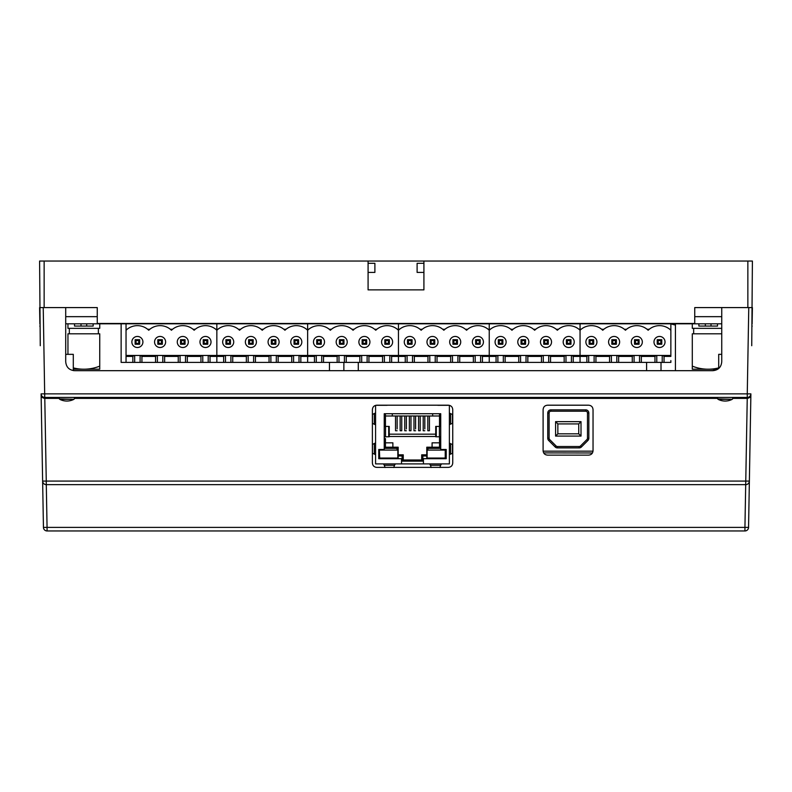 <?xml version="1.0" encoding="UTF-8"?>
<svg xmlns="http://www.w3.org/2000/svg" width="792" height="792" viewBox="0 0 792 792"><rect width="100%" height="100%" fill="white"/><g stroke="black" fill="none" stroke-linecap="round" stroke-linejoin="round"><path stroke-width="1.19" d="M368.082 289.872L423.918 289.872L368.082 289.872L368.082 261.043L752.4 261.043L751.737 345.718M368.082 272.398L374.893 272.398L374.893 263.31L368.082 263.31M40.263 345.718L39.6 261.043L368.082 261.043M44.144 261.043L44.144 307.583L97.258 307.583L97.258 323.473L694.742 323.473L694.742 307.583L747.856 307.583L747.856 261.043M39.917 325.74L39.937 326.621M423.918 289.872L423.918 261.043M423.918 272.398L417.107 272.398L417.107 263.31L423.918 263.31M752.063 326.621L752.083 325.74M721.75 316.661L694.742 316.661M97.258 316.661L65.706 316.661M721.75 323.809L580.051 323.809L580.051 362.399L573.24 362.399L573.24 356.42L572.022 355.459L670.854 355.459L670.854 356.42L664.043 356.42L662.825 355.459M670.854 356.42L670.864 323.809L670.854 329.274L669.765 329.274A16.325 16.325 90 0 0 649.242 329.274L647.064 329.274A16.325 16.325 -90 0 0 626.541 329.274L624.363 329.274A16.325 16.325 -90 0 0 603.841 329.274L601.663 329.274A16.325 16.325 -90 0 0 581.14 329.274L580.051 329.274L580.051 323.809L65.706 323.809M76.062 323.809L74.537 323.809L74.537 326.076L93.149 326.076L93.149 323.809L78.17 323.809M713.83 323.809L698.881 323.809L698.881 326.076L698.881 323.809L698.881 326.076L717.493 326.076L717.493 323.809L715.968 323.809M124.027 323.809L117.671 323.809M74.537 323.809L74.537 326.076M99.742 328.353L99.742 323.809L99.733 328.353L67.954 328.353L67.954 323.809M99.742 333.798L99.733 369.211L99.733 333.798L67.954 333.798L67.954 354.341M98.376 328.353L98.376 333.798L98.376 328.353M69.32 328.353L69.32 333.798M73.3 367.884A42.53 42.53 -90 0 0 99.733 366.132M99.733 369.211L83.843 369.211A15.434 15.434 90 0 1 83.843 369.211L73.3 369.211M670.864 362.399L670.854 360.588L670.864 362.399L664.043 362.399L664.043 356.42M632.264 362.399L618.641 362.399L618.641 356.42L632.264 356.42L632.264 362.399L654.964 362.399L654.964 356.42L641.342 356.42L640.124 355.459M641.342 362.399L641.342 356.42M591.406 325.651A16.325 16.325 -90 0 0 580.051 330.244L580.051 356.42L586.862 356.42L586.862 362.399L609.563 362.399L609.563 356.42L595.94 356.42L594.723 355.459M595.94 362.399L595.94 356.42M586.862 362.399L580.051 362.399L580.051 356.42L573.24 356.42M654.964 356.42L656.182 355.459M618.641 356.42L617.423 355.459M632.264 356.42L633.481 355.459M609.563 356.42L610.781 355.459M586.862 356.42L588.08 355.459M654.964 362.399L664.043 362.399M662.221 362.399L662.221 355.459M609.563 362.399L618.641 362.399M588.684 362.399L588.684 355.459M670.854 355.459L670.854 330.244L669.765 329.274M670.854 329.274L670.854 330.244M614.107 325.651A16.325 16.325 -90 0 0 602.752 330.244L601.663 329.274M636.808 325.651A16.325 16.325 -90 0 0 625.452 330.244L624.363 329.274M659.508 325.651A16.325 16.325 -90 0 0 648.153 330.244L647.064 329.274M659.508 347.5A5.524 5.524 -90 0 0 665.033 341.976A5.524 5.524 -90 0 0 659.508 336.452L659.508 336.452A5.524 5.524 -90 0 0 653.984 341.976A5.524 5.524 -90 0 0 659.508 347.5A5.524 5.524 -90 0 0 665.033 341.976A5.524 5.524 -90 0 0 659.508 336.452M636.808 347.5A5.524 5.524 -90 0 0 642.332 341.976A5.524 5.524 -90 0 0 636.808 336.452L636.808 336.452A5.524 5.524 -90 0 0 631.283 341.976A5.524 5.524 -90 0 0 636.808 347.5A5.524 5.524 -90 0 0 642.332 341.976A5.524 5.524 -90 0 0 636.808 336.452M614.107 347.5A5.524 5.524 -90 0 0 619.631 341.976A5.524 5.524 -90 0 0 614.107 336.452L614.107 336.452A5.524 5.524 -90 0 0 608.583 341.976A5.524 5.524 -90 0 0 614.107 347.5A5.524 5.524 -90 0 0 619.631 341.976A5.524 5.524 -90 0 0 614.107 336.452M591.406 347.5A5.524 5.524 -90 0 0 596.93 341.976A5.524 5.524 -90 0 0 591.406 336.452L591.406 336.452A5.524 5.524 -90 0 0 585.882 341.976A5.524 5.524 -90 0 0 591.406 347.5A5.524 5.524 -90 0 0 596.93 341.976A5.524 5.524 -90 0 0 591.406 336.452M602.752 330.244L603.841 329.274M581.14 329.274L580.051 330.244L578.962 329.274L580.051 329.274L580.051 330.244M649.242 329.274L648.153 330.244M626.541 329.274L625.452 330.244M661.775 339.699L660.865 340.61L658.142 340.61L657.231 339.699L657.231 344.243L661.775 344.243L661.775 339.699L657.231 339.699L657.231 344.243L661.775 344.243L661.775 339.699L657.241 339.699M638.164 343.332L639.075 344.243L639.075 339.699L634.531 339.699L634.531 344.243L639.075 344.243L639.075 339.699L634.541 339.699L635.441 340.61L635.441 343.332L638.164 343.332L638.164 340.61L635.441 340.61M611.83 339.699L611.83 344.243L616.374 344.243L616.374 339.699L611.83 339.699L611.83 344.243L616.374 344.243L616.374 339.699L611.84 339.699L612.741 340.61L612.741 343.332L615.463 343.332L615.463 340.61L612.741 340.61M592.763 343.332L593.673 344.243L593.673 339.699L589.129 339.699L589.129 344.243L593.673 344.243L593.673 339.699L589.139 339.699L590.04 340.61L590.04 343.332L592.763 343.332L592.763 340.61L590.04 340.61M590.04 343.332L589.129 344.243L589.129 339.699L593.673 339.699L592.763 340.61M657.231 344.243L658.142 343.332L660.865 343.332L660.865 340.61M661.775 344.243L660.865 343.332M639.075 339.699L638.164 340.61M634.531 339.699L634.531 344.243L635.441 343.332M611.83 344.243L612.741 343.332M616.374 344.243L615.463 343.332M616.374 339.699L615.463 340.61M656.786 362.399L656.786 355.459M639.52 362.399L639.52 355.459M634.085 362.399L634.085 355.459M616.819 362.399L616.819 355.459M611.384 362.399L611.384 355.459M594.119 362.399L594.119 355.459M541.461 362.399L527.838 362.399L527.838 356.42L541.461 356.42L541.461 362.399L564.161 362.399L564.161 356.42L550.539 356.42L549.321 355.459L572.022 355.459M550.539 362.399L550.539 356.42M578.962 329.274A16.325 16.325 90 0 0 558.439 329.274L556.261 329.274A16.325 16.325 -90 0 0 535.738 329.274L533.561 329.274A16.325 16.325 -90 0 0 513.038 329.274L510.86 329.274A16.325 16.325 -90 0 0 490.337 329.274L489.248 329.274L489.248 356.42L496.059 356.42L496.059 362.399L518.76 362.399L518.76 356.42L505.138 356.42L503.92 355.459L549.321 355.459M505.138 362.399L505.138 356.42M496.059 362.399L482.437 362.399L482.437 356.42L481.219 355.459L503.92 355.459M500.603 325.651A16.325 16.325 -90 0 0 489.248 330.244L489.248 362.399L489.248 356.42L482.437 356.42M490.337 329.274L489.248 330.244L489.248 323.809L489.248 329.274L488.159 329.274A16.325 16.325 90 0 0 477.903 325.651A16.325 16.325 -90 0 0 466.547 330.244L465.458 329.274A16.325 16.325 -90 0 0 444.936 329.274L442.758 329.274A16.325 16.325 -90 0 0 422.235 329.274L420.057 329.274A16.325 16.325 -90 0 0 399.534 329.274L398.445 329.274L398.445 330.244L397.356 329.274L398.445 329.274L398.445 330.244L399.534 329.274M564.161 356.42L565.379 355.459M527.838 356.42L526.621 355.459M541.461 356.42L542.678 355.459M518.76 356.42L519.978 355.459M496.059 356.42L497.277 355.459M564.161 362.399L573.24 362.399M571.418 362.399L571.418 355.459M518.76 362.399L527.838 362.399M497.881 362.399L497.881 355.459M523.304 325.651A16.325 16.325 -90 0 0 511.949 330.244L510.86 329.274M546.005 325.651A16.325 16.325 -90 0 0 534.649 330.244L533.561 329.274M568.706 325.651A16.325 16.325 -90 0 0 557.35 330.244L556.261 329.274M568.706 347.5A5.524 5.524 -90 0 0 574.23 341.976A5.524 5.524 -90 0 0 568.706 336.452L568.706 336.452A5.524 5.524 -90 0 0 563.181 341.976A5.524 5.524 -90 0 0 568.706 347.5A5.524 5.524 -90 0 0 574.23 341.976A5.524 5.524 -90 0 0 568.706 336.452M546.005 347.5A5.524 5.524 -90 0 0 551.529 341.976A5.524 5.524 -90 0 0 546.005 336.452L546.005 336.452A5.524 5.524 -90 0 0 540.481 341.976A5.524 5.524 -90 0 0 546.005 347.5A5.524 5.524 -90 0 0 551.529 341.976A5.524 5.524 -90 0 0 546.005 336.452M523.304 347.5A5.524 5.524 -90 0 0 528.828 341.976A5.524 5.524 -90 0 0 523.304 336.452L523.304 336.452A5.524 5.524 -90 0 0 517.78 341.976A5.524 5.524 -90 0 0 523.304 347.5A5.524 5.524 -90 0 0 528.828 341.976A5.524 5.524 -90 0 0 523.304 336.452M500.603 347.5A5.524 5.524 -90 0 0 506.128 341.976A5.524 5.524 -90 0 0 500.603 336.452L500.603 336.452A5.524 5.524 -90 0 0 495.079 341.976A5.524 5.524 -90 0 0 500.603 347.5A5.524 5.524 -90 0 0 506.128 341.976A5.524 5.524 -90 0 0 500.603 336.452M511.949 330.244L513.038 329.274M558.439 329.274L557.35 330.244M535.738 329.274L534.649 330.244M566.428 339.699L566.428 344.243L570.973 344.243L570.973 339.699L566.428 339.699L566.428 344.243L570.973 344.243L570.973 339.699L566.438 339.699L567.339 340.61L567.339 343.332L570.062 343.332L570.062 340.61L567.339 340.61M548.272 339.699L547.361 340.61L544.639 340.61L543.728 339.699L543.728 344.243L544.639 343.332L547.361 343.332L548.272 344.243L548.272 339.699L543.728 339.699L543.728 344.243L548.272 344.243L548.272 339.699L543.738 339.699M521.027 339.699L521.027 344.243L525.571 344.243L525.571 339.699L521.027 339.699L521.027 344.243L525.571 344.243L525.571 339.699L521.037 339.699L521.938 340.61L521.938 343.332L524.66 343.332L524.66 340.61L521.938 340.61M501.96 343.332L502.87 344.243L502.87 339.699L498.326 339.699L498.326 344.243L502.87 344.243L502.87 339.699L498.336 339.699L499.237 340.61L499.237 343.332L501.96 343.332L501.96 340.61L499.237 340.61M499.237 343.332L498.326 344.243L498.326 339.699L502.87 339.699L501.96 340.61M566.428 344.243L567.339 343.332M570.973 344.243L570.062 343.332M570.973 339.699L570.062 340.61M521.027 344.243L521.938 343.332M525.571 344.243L524.66 343.332M525.571 339.699L524.66 340.61M565.983 362.399L565.983 355.459M548.717 362.399L548.717 355.459M543.282 362.399L543.282 355.459M526.017 362.399L526.017 355.459M520.582 362.399L520.582 355.459M503.316 362.399L503.316 355.459M450.658 362.399L437.036 362.399L437.036 356.42L450.658 356.42L450.658 362.399L473.359 362.399L473.359 356.42L459.736 356.42L458.518 355.459L481.219 355.459M459.736 362.399L459.736 356.42M405.257 356.42L406.474 355.459L398.445 355.459L398.445 356.42L391.634 356.42L390.426 355.459L398.445 355.459L398.445 356.42L405.257 356.42L405.257 362.399L427.957 362.399L427.957 356.42L414.335 356.42L413.117 355.459L458.518 355.459M414.335 362.399L414.335 356.42M405.257 362.399L391.634 362.399L391.634 356.42M398.445 356.42L398.445 362.399L398.445 356.42M465.458 329.274L467.636 329.274A16.325 16.325 90 0 1 477.903 325.651M398.445 323.809L398.445 329.274L398.445 323.809M473.359 356.42L474.576 355.459M437.036 356.42L435.818 355.459M450.658 356.42L451.876 355.459M427.957 356.42L429.175 355.459M473.359 362.399L482.437 362.399M480.615 362.399L480.615 355.459M427.957 362.399L437.036 362.399M406.474 355.459L413.117 355.459M407.088 362.399L407.088 355.459M409.801 325.651A16.325 16.325 -90 0 0 398.455 330.244L398.455 355.459L398.445 330.244M489.248 330.244L488.159 329.274M432.501 325.651A16.325 16.325 -90 0 0 421.146 330.244L420.057 329.274M455.202 325.651A16.325 16.325 -90 0 0 443.847 330.244L442.758 329.274M477.903 347.5A5.524 5.524 -90 0 0 483.427 341.976A5.524 5.524 -90 0 0 477.903 336.452L477.903 336.452A5.524 5.524 -90 0 0 472.378 341.976A5.524 5.524 -90 0 0 477.903 347.5A5.524 5.524 -90 0 0 483.427 341.976A5.524 5.524 -90 0 0 477.903 336.452M455.202 347.5A5.524 5.524 -90 0 0 460.726 341.976A5.524 5.524 -90 0 0 455.202 336.452L455.202 336.452A5.524 5.524 -90 0 0 449.678 341.976A5.524 5.524 -90 0 0 455.202 347.5A5.524 5.524 -90 0 0 460.726 341.976A5.524 5.524 -90 0 0 455.202 336.452M432.501 347.5A5.524 5.524 -90 0 0 438.025 341.976A5.524 5.524 -90 0 0 432.501 336.452L432.501 336.452A5.524 5.524 -90 0 0 426.977 341.976A5.524 5.524 -90 0 0 432.501 347.5A5.524 5.524 -90 0 0 438.025 341.976A5.524 5.524 -90 0 0 432.501 336.452M409.801 347.5A5.524 5.524 -90 0 0 415.325 341.976A5.524 5.524 -90 0 0 409.801 336.452L409.801 336.452A5.524 5.524 -90 0 0 404.276 341.976A5.524 5.524 -90 0 0 409.801 347.5A5.524 5.524 -90 0 0 415.325 341.976A5.524 5.524 -90 0 0 409.801 336.452M421.146 330.244L422.235 329.274M467.636 329.274L466.547 330.244M444.936 329.274L443.847 330.244M475.626 339.699L475.626 344.243L480.17 344.243L480.17 339.699L475.626 339.699L475.626 344.243L480.17 344.243L480.17 339.699L475.636 339.699L476.537 340.61L476.537 343.332L479.259 343.332L479.259 340.61L476.537 340.61M456.558 343.332L457.469 344.243L457.469 339.699L452.925 339.699L452.925 344.243L457.469 344.243L457.469 339.699L452.935 339.699L453.836 340.61L453.836 343.332L456.558 343.332L456.558 340.61L453.836 340.61M434.768 339.699L433.858 340.61L431.135 340.61L430.224 339.699L430.224 344.243L434.768 344.243L434.768 339.699L430.224 339.699L430.224 344.243L434.768 344.243L434.768 339.699L430.234 339.699M411.157 343.332L412.068 344.243L412.068 339.699L407.524 339.699L407.524 344.243L412.068 344.243L412.068 339.699L407.533 339.699L408.434 340.61L408.434 343.332L411.157 343.332L411.157 340.61L408.434 340.61M408.434 343.332L407.524 344.243L407.524 339.699L412.068 339.699L411.157 340.61M475.626 344.243L476.537 343.332M480.17 344.243L479.259 343.332M480.17 339.699L479.259 340.61M457.469 339.699L456.558 340.61M452.925 339.699L452.925 344.243L453.836 343.332M430.224 344.243L431.135 343.332L433.858 343.332L433.858 340.61M434.768 344.243L433.858 343.332M475.18 362.399L475.18 355.459M457.915 362.399L457.915 355.459M452.48 362.399L452.48 355.459M435.214 362.399L435.214 355.459M429.789 362.399L429.789 355.459M412.513 362.399L412.513 355.459M359.855 362.399L346.233 362.399L346.233 356.42L359.855 356.42L359.855 362.399L382.556 362.399L382.556 356.42L368.933 356.42L367.726 355.459L390.426 355.459M368.933 362.399L368.933 356.42M397.356 329.274A16.325 16.325 90 0 0 376.834 329.274L374.656 329.274A16.325 16.325 -90 0 0 354.133 329.274L351.955 329.274A16.325 16.325 -90 0 0 331.432 329.274L329.254 329.274A16.325 16.325 -90 0 0 308.732 329.274L307.642 329.274L307.642 356.42L314.454 356.42L314.454 362.399L337.154 362.399L337.154 356.42L323.532 356.42L322.324 355.459L367.726 355.459M323.532 362.399L323.532 356.42M314.454 362.399L300.831 362.399L300.831 356.42L299.623 355.459L322.324 355.459M318.998 325.651A16.325 16.325 -90 0 0 307.652 330.244L307.642 362.399L307.642 356.42L300.831 356.42M308.732 329.274L307.642 330.244L307.642 323.809L307.642 329.274L306.553 329.274A16.325 16.325 90 0 0 296.297 325.651A16.325 16.325 -90 0 0 284.952 330.244L283.853 329.274A16.325 16.325 -90 0 0 263.33 329.274L261.152 329.274A16.325 16.325 -90 0 0 240.629 329.274L238.451 329.274A16.325 16.325 -90 0 0 217.929 329.274L216.84 329.274L216.84 362.399L210.029 362.399L210.029 356.42L208.821 355.459L299.623 355.459M382.556 356.42L383.773 355.459M346.233 356.42L345.025 355.459M359.855 356.42L361.073 355.459M337.154 356.42L338.372 355.459M314.454 356.42L315.671 355.459M382.556 362.399L391.634 362.399M389.812 362.399L389.812 355.459M337.154 362.399L346.233 362.399M316.285 362.399L316.285 355.459M341.698 325.651A16.325 16.325 -90 0 0 330.353 330.244L329.254 329.274M364.399 325.651A16.325 16.325 -90 0 0 353.054 330.244L351.955 329.274M387.1 325.651A16.325 16.325 -90 0 0 375.755 330.244L374.656 329.274M387.1 347.5A5.524 5.524 -90 0 0 392.624 341.976A5.524 5.524 -90 0 0 387.1 336.452L387.1 336.452A5.524 5.524 -90 0 0 381.576 341.976A5.524 5.524 -90 0 0 387.1 347.5A5.524 5.524 -90 0 0 392.624 341.976A5.524 5.524 -90 0 0 387.1 336.452M364.399 347.5A5.524 5.524 -90 0 0 369.923 341.976A5.524 5.524 -90 0 0 364.399 336.452L364.399 336.452A5.524 5.524 -90 0 0 358.875 341.976A5.524 5.524 -90 0 0 364.399 347.5A5.524 5.524 -90 0 0 369.923 341.976A5.524 5.524 -90 0 0 364.399 336.452M341.698 347.5A5.524 5.524 -90 0 0 347.223 341.976A5.524 5.524 -90 0 0 341.698 336.452L341.698 336.452A5.524 5.524 -90 0 0 336.174 341.976A5.524 5.524 -90 0 0 341.698 347.5A5.524 5.524 -90 0 0 347.223 341.976A5.524 5.524 -90 0 0 341.698 336.452M318.998 347.5A5.524 5.524 -90 0 0 324.522 341.976A5.524 5.524 -90 0 0 318.998 336.452L318.998 336.452A5.524 5.524 -90 0 0 313.474 341.976A5.524 5.524 -90 0 0 318.998 347.5A5.524 5.524 -90 0 0 324.522 341.976A5.524 5.524 -90 0 0 318.998 336.452M330.343 330.244L331.432 329.274M376.834 329.274L375.755 330.244M354.133 329.274L353.054 330.244M384.823 339.699L384.823 344.243L389.367 344.243L389.367 339.699L384.823 339.699L384.823 344.243L389.367 344.243L389.367 339.699L384.833 339.699L385.734 340.61L385.734 343.332L388.456 343.332L388.456 340.61L385.734 340.61M365.755 343.332L366.666 344.243L366.666 339.699L362.122 339.699L362.122 344.243L366.666 344.243L366.666 339.699L362.132 339.699L363.033 340.61L363.033 343.332L365.755 343.332L365.755 340.61L363.033 340.61M339.422 339.699L339.422 344.243L343.966 344.243L343.966 339.699L339.422 339.699L339.422 344.243L343.966 344.243L343.966 339.699L339.431 339.699L340.332 340.61L340.332 343.332L343.055 343.332L343.055 340.61L340.332 340.61M320.354 343.332L321.265 344.243L321.265 339.699L316.731 339.699L316.731 344.243L321.265 344.243L321.265 339.699L316.731 339.699L317.632 340.61L317.632 343.332L320.354 343.332L320.354 340.61L317.632 340.61M317.632 343.332L316.731 344.243L316.731 339.699L321.265 339.699L320.354 340.61M384.823 344.243L385.734 343.332M389.367 344.243L388.456 343.332M389.367 339.699L388.456 340.61M366.666 339.699L365.755 340.61M362.122 339.699L362.122 344.243L363.033 343.332M339.422 344.243L340.332 343.332M343.966 344.243L343.055 343.332M343.966 339.699L343.055 340.61M384.387 362.399L384.387 355.459M367.112 362.399L367.112 355.459M361.687 362.399L361.687 355.459M344.411 362.399L344.411 355.459M338.986 362.399L338.986 355.459M321.71 362.399L321.71 355.459M269.052 362.399L255.43 362.399L255.43 356.42L269.052 356.42L269.052 362.399L291.753 362.399L291.753 356.42L278.131 356.42L276.923 355.459M278.131 362.399L278.131 356.42M228.195 325.651A16.325 16.325 -90 0 0 216.85 330.244L216.84 356.42L223.651 356.42L223.651 362.399L246.352 362.399L246.352 356.42L232.729 356.42L231.521 355.459M232.729 362.399L232.729 356.42M223.651 362.399L216.84 362.399L216.84 356.42L210.029 356.42M283.853 329.274L286.031 329.274A16.325 16.325 90 0 1 296.297 325.651M217.929 329.274L216.84 330.244L216.84 323.809L216.84 329.274L215.751 329.274A16.325 16.325 90 0 0 205.494 325.651A16.325 16.325 -90 0 0 194.149 330.244L193.05 329.274A16.325 16.325 -90 0 0 172.537 329.274L170.349 329.274A16.325 16.325 -90 0 0 149.837 329.274L147.649 329.274A16.325 16.325 -90 0 0 127.136 329.274L126.037 329.274L126.037 362.399L132.848 362.399L132.848 356.42L126.037 356.42M291.753 356.42L292.971 355.459M255.43 356.42L254.222 355.459M269.052 356.42L270.27 355.459M246.352 356.42L247.569 355.459M223.651 356.42L224.869 355.459M291.753 362.399L300.831 362.399M299.01 362.399L299.01 355.459M246.352 362.399L255.43 362.399M225.482 362.399L225.482 355.459M307.652 330.244L306.553 329.274M250.896 325.651A16.325 16.325 -90 0 0 239.55 330.244L238.451 329.274M273.596 325.651A16.325 16.325 -90 0 0 262.251 330.244L261.152 329.274M296.297 347.5A5.524 5.524 -90 0 0 301.821 341.976A5.524 5.524 -90 0 0 296.297 336.452L296.297 336.452A5.524 5.524 -90 0 0 290.773 341.976A5.524 5.524 -90 0 0 296.297 347.5A5.524 5.524 -90 0 0 301.821 341.976A5.524 5.524 -90 0 0 296.297 336.452M273.596 347.5A5.524 5.524 -90 0 0 279.121 341.976A5.524 5.524 -90 0 0 273.596 336.452L273.596 336.452A5.524 5.524 -90 0 0 268.072 341.976A5.524 5.524 -90 0 0 273.596 347.5A5.524 5.524 -90 0 0 279.121 341.976A5.524 5.524 -90 0 0 273.596 336.452M250.896 347.5A5.524 5.524 -90 0 0 256.42 341.976A5.524 5.524 -90 0 0 250.896 336.452L250.896 336.452A5.524 5.524 -90 0 0 245.371 341.976A5.524 5.524 -90 0 0 250.896 347.5A5.524 5.524 -90 0 0 256.42 341.976A5.524 5.524 -90 0 0 250.896 336.452M228.195 347.5A5.524 5.524 -90 0 0 233.719 341.976A5.524 5.524 -90 0 0 228.195 336.452L228.195 336.452A5.524 5.524 -90 0 0 222.671 341.976A5.524 5.524 -90 0 0 228.195 347.5A5.524 5.524 -90 0 0 233.719 341.976A5.524 5.524 -90 0 0 228.195 336.452M239.54 330.244L240.629 329.274M286.031 329.274L284.942 330.244M263.33 329.274L262.251 330.244M294.03 339.699L294.03 344.243L298.564 344.243L298.564 339.699L294.03 339.699L294.03 344.243L298.564 344.243L298.564 339.699L294.03 339.699L294.931 340.61L294.931 343.332L297.653 343.332L297.653 340.61L294.931 340.61M274.953 343.332L275.863 344.243L275.863 339.699L271.329 339.699L271.329 344.243L275.863 344.243L275.863 339.699L271.329 339.699L272.23 340.61L272.23 343.332L274.953 343.332L274.953 340.61L272.23 340.61M248.629 339.699L248.629 344.243L253.163 344.243L253.163 339.699L248.629 339.699L248.629 344.243L253.163 344.243L253.163 339.699L248.629 339.699L249.53 340.61L249.53 343.332L252.252 343.332L252.252 340.61L249.53 340.61M229.551 343.332L230.462 344.243L230.462 339.699L225.928 339.699L225.928 344.243L230.462 344.243L230.462 339.699L225.928 339.699L226.829 340.61L226.829 343.332L229.551 343.332L229.551 340.61L226.829 340.61M226.829 343.332L225.928 344.243L225.928 339.699L230.462 339.699L229.551 340.61M294.03 344.243L294.931 343.332M298.564 344.243L297.653 343.332M298.564 339.699L297.653 340.61M275.863 339.699L274.953 340.61M271.329 339.699L271.329 344.243L272.23 343.332M248.629 344.243L249.53 343.332M253.163 344.243L252.252 343.332M253.163 339.699L252.252 340.61M293.584 362.399L293.584 355.459M276.309 362.399L276.309 355.459M270.884 362.399L270.884 355.459M253.608 362.399L253.608 355.459M248.183 362.399L248.183 355.459M230.908 362.399L230.908 355.459M178.25 362.399L164.627 362.399L164.627 356.42L178.25 356.42L178.25 362.399L200.95 362.399L200.95 356.42L187.328 356.42L186.12 355.459L208.821 355.459M187.328 362.399L187.328 356.42M132.848 362.399L155.549 362.399L155.549 356.42L141.926 356.42L140.719 355.459L186.12 355.459M141.926 362.399L141.926 356.42M193.05 329.274L195.228 329.274A16.325 16.325 90 0 1 205.494 325.651M126.037 323.809L126.037 329.274M200.95 356.42L202.168 355.459M164.627 356.42L163.419 355.459M178.25 356.42L179.467 355.459M155.549 356.42L156.766 355.459M132.848 356.42L134.066 355.459L140.719 355.459M126.037 355.459L134.066 355.459M200.95 362.399L210.029 362.399M208.207 362.399L208.207 355.459M155.549 362.399L164.627 362.399M134.68 362.399L134.68 355.459M216.85 330.244L215.751 329.274M137.392 325.651A16.325 16.325 -90 0 0 126.047 330.244L127.136 329.274M160.093 325.651A16.325 16.325 -90 0 0 148.748 330.244L147.649 329.274M182.794 325.651A16.325 16.325 -90 0 0 171.448 330.244L170.349 329.274M205.494 347.5A5.524 5.524 -90 0 0 211.019 341.976A5.524 5.524 -90 0 0 205.494 336.452L205.494 336.452A5.524 5.524 -90 0 0 199.97 341.976A5.524 5.524 -90 0 0 205.494 347.5A5.524 5.524 -90 0 0 211.019 341.976A5.524 5.524 -90 0 0 205.494 336.452M182.794 347.5A5.524 5.524 -90 0 0 188.318 341.976A5.524 5.524 -90 0 0 182.794 336.452L182.794 336.452A5.524 5.524 -90 0 0 177.269 341.976A5.524 5.524 -90 0 0 182.794 347.5A5.524 5.524 -90 0 0 188.318 341.976A5.524 5.524 -90 0 0 182.794 336.452M160.093 347.5A5.524 5.524 -90 0 0 165.617 341.976A5.524 5.524 -90 0 0 160.093 336.452L160.093 336.452A5.524 5.524 -90 0 0 154.569 341.976A5.524 5.524 -90 0 0 160.093 347.5A5.524 5.524 -90 0 0 165.617 341.976A5.524 5.524 -90 0 0 160.093 336.452M137.392 347.5A5.524 5.524 -90 0 0 142.916 341.976A5.524 5.524 -90 0 0 137.392 336.452L137.392 336.452A5.524 5.524 -90 0 0 131.868 341.976A5.524 5.524 -90 0 0 137.392 347.5A5.524 5.524 -90 0 0 142.916 341.976A5.524 5.524 -90 0 0 137.392 336.452M148.738 330.244L149.837 329.274M195.228 329.274L194.149 330.244M172.537 329.274L171.438 330.244M203.227 339.699L203.227 344.243L207.761 344.243L207.761 339.699L203.227 339.699L203.227 344.243L207.761 344.243L207.761 339.699L203.227 339.699L204.128 340.61L204.128 343.332L206.851 343.332L206.851 340.61L204.128 340.61M184.15 343.332L185.061 344.243L185.061 339.699L180.526 339.699L180.526 344.243L185.061 344.243L185.061 339.699L180.526 339.699L181.427 340.61L181.427 343.332L184.15 343.332L184.15 340.61L181.427 340.61M157.826 339.699L157.826 344.243L162.36 344.243L162.36 339.699L157.826 339.699L157.826 344.243L162.36 344.243L162.36 339.699L157.826 339.699L158.727 340.61L158.727 343.332L161.449 343.332L161.449 340.61L158.727 340.61M138.749 343.332L139.659 344.243L139.659 339.699L135.125 339.699L135.125 344.243L139.659 344.243L139.659 339.699L135.125 339.699L136.026 340.61L136.026 343.332L138.749 343.332L138.749 340.61L136.026 340.61M136.026 343.332L135.125 344.243L135.125 339.699L139.659 339.699L138.749 340.61M203.227 344.243L204.128 343.332M207.761 344.243L206.851 343.332M207.761 339.699L206.851 340.61M185.061 339.699L184.15 340.61M180.526 339.699L180.526 344.243L181.427 343.332M157.826 344.243L158.727 343.332M162.36 344.243L161.449 343.332M162.36 339.699L161.449 340.61M202.782 362.399L202.782 355.459M185.506 362.399L185.506 355.459M180.081 362.399L180.081 355.459M162.805 362.399L162.805 355.459M157.38 362.399L157.38 355.459M140.105 362.399L140.105 355.459M121.136 323.809L121.136 362.399L126.037 362.399M721.75 328.353L692.297 328.353L692.297 323.809M693.653 328.353L693.653 333.798M721.75 333.798L692.297 333.798L692.297 366.132A42.53 42.53 -90 0 0 718.7 367.894M698.881 323.809L698.881 326.076M752.113 323.928L752.4 307.583L721.75 307.583L721.75 361.607C721.294 367.201 718.265 370.23 712.671 370.686L717.631 369.211L692.297 369.211L692.297 366.132M749.272 481.863A3.633 3.633 0 0 0 749.371 481.081L750.875 394.881L748.559 527.383L744.935 527.383L744.935 530.957L47.065 530.957L47.065 527.383L43.441 527.383L41.105 393.872L42.629 481.081A3.633 3.633 0 0 0 46.263 484.645L46.263 481.081L42.629 481.081A3.633 3.633 0 0 0 46.263 484.645L745.737 484.645A3.633 3.633 0 0 0 749.371 481.081L749.331 481.536M750.895 393.872L747.262 393.872L747.262 397.445A3.633 3.633 1 0 0 750.895 393.872L750.875 394.881C750.915 396.752 749.697 397.921 747.212 398.386L732.659 398.386M712.671 370.686L74.785 370.686C69.191 370.23 66.162 367.201 65.706 361.607L65.706 307.583L39.6 307.583L39.887 323.928M748.767 307.583L747.262 393.872L41.105 393.872A3.633 3.633 -1 0 0 44.738 397.445L43.233 307.583M74.785 370.686L73.3 370.577L73.3 354.341L65.706 354.341M744.173 530.957L737.392 530.957L744.173 530.957M47.827 530.957L54.608 530.957L47.827 530.957M47.065 530.957A3.633 3.633 0 0 1 43.441 527.383A3.633 3.633 0 0 0 47.065 530.957L744.935 530.957A3.633 3.633 0 0 0 748.559 527.383M43.016 482.655L43.511 483.387A3.633 3.633 0 0 1 42.669 481.536L42.728 481.873M44.203 484.011L45.134 484.466A3.633 3.633 0 0 1 44.203 484.011L44.976 484.407M59.341 398.386L44.788 398.386L44.738 397.445L747.262 397.445L744.935 527.383L47.065 527.383L46.292 484.645M717.661 398.386L74.339 398.386M452.747 462.855L452.747 409.731C452.539 406.92 451.024 405.405 448.213 405.197L376.933 405.197C374.111 405.405 372.606 406.92 372.388 409.731L372.388 462.855C372.606 465.666 374.111 467.181 376.933 467.389L448.213 467.389C451.024 467.181 452.539 465.666 452.747 462.855M588.505 405.197L547.638 405.197C544.827 405.405 543.312 406.92 543.104 409.731L543.104 450.599C543.312 453.41 544.827 454.925 547.638 455.133L588.505 455.133C591.317 454.925 592.832 453.41 593.04 450.599L593.04 409.731C592.832 406.92 591.317 405.405 588.505 405.197M41.125 394.881C41.085 396.752 42.303 397.921 44.788 398.386L46.263 481.081L749.371 481.081M748.489 483.387A3.633 3.633 0 0 0 748.984 482.645L748.984 482.655M747.787 484.011L747.797 484.011A3.633 3.633 0 0 1 746.856 484.466M43.065 482.744L43.511 483.387M732.253 399.317L718.067 399.317A15.404 15.404 0 0 0 732.253 399.317L717.661 398.911L717.661 397.594M721.75 354.341L718.7 354.341L718.7 368.399M73.933 399.317L59.746 399.317A15.404 15.404 0 0 0 73.933 399.317L59.341 398.911L59.341 397.594M358.281 362.399L358.281 370.686M343.867 370.686L343.867 362.399M329.452 362.399L329.452 370.686M671.755 324.136L675.428 325.096L675.428 370.686M661.013 370.686L661.013 362.399M675.428 325.096L675.428 323.809M646.599 362.399L646.599 370.686M588.842 413.028L588.842 438.243A3.178 3.178 90 0 1 587.912 440.491L581.437 446.965A3.178 3.178 90 0 1 579.19 447.896L557.41 447.896A3.178 3.178 90 0 1 555.162 446.965L548.688 440.491A3.178 3.178 90 0 1 547.757 438.243L547.757 413.028A3.178 3.178 90 0 1 550.935 409.85L585.664 409.85A3.178 3.178 90 0 1 588.842 413.028L587.486 413.028L587.486 438.243A1.812 1.812 90 0 1 586.951 439.52L580.477 445.995A1.812 1.812 90 0 1 579.19 446.53L557.41 446.53A1.812 1.812 90 0 1 556.123 445.995L549.648 439.52A1.812 1.812 90 0 1 549.113 438.243L549.113 413.028A1.812 1.812 90 0 1 550.935 411.206L585.664 411.206A1.812 1.812 90 0 1 587.486 413.028M592.366 452.975A1.812 1.812 0 0 0 592.386 452.975A1.812 1.812 -90 0 0 592.386 452.975L543.698 452.895M585.664 409.85L585.664 411.206L550.935 411.206A1.812 1.812 -90 0 0 549.123 413.028L549.123 438.243A1.812 1.812 -90 0 0 549.648 439.52L556.123 445.995A1.812 1.812 -90 0 0 557.41 446.53L579.199 446.53L579.19 447.896M581.011 436.085L581.011 421.651L555.588 421.651L555.588 436.085L581.011 436.085L581.011 421.651L578.744 423.918L557.855 423.918L557.855 433.818L578.744 433.818L581.011 436.085M578.744 433.818L578.744 423.918M557.855 433.818L555.588 436.085M557.855 423.918L555.588 421.651M437.847 405.306L449.302 405.306M452.747 414.572L449.391 413.127L449.381 405.326L449.381 463.894L423.433 463.894L423.433 458.697L446.213 458.697L445.579 458.697L445.579 450.084M449.381 463.894L449.391 454.638L452.747 453.202M450.618 454.014L450.618 443.738L449.391 443.104L449.391 424.651L452.747 423.215M375.844 405.306L387.11 405.306L376.725 405.197M385.546 426.413L385.546 436.788L389.238 436.788L389.238 426.413L384.229 426.413L384.229 413.721L440.728 413.721L440.728 449.47L446.213 449.47L446.213 458.697M378.744 449.47L378.744 458.697L378.744 449.47L384.229 449.47L384.229 425.868L385.437 425.868L385.437 416.008L385.437 425.868M378.744 458.697L401.524 458.697L401.524 463.894L375.576 463.894L375.576 405.375M375.576 442.936L372.388 444.441M374.339 443.738L374.339 454.014L375.576 454.816M372.388 423.324L375.576 424.829M375.576 412.959L372.388 414.454M374.339 454.014L372.388 453.311M423.433 463.894L401.524 463.894L401.524 458.697M383.457 463.894L384.308 465.27L394.515 465.27L395.376 463.894M429.581 463.894L430.432 465.27L440.649 465.27L441.5 463.894M426.779 458.697L426.779 454.816L426.779 458.697M439.52 436.788L439.52 447.203L426.779 447.203L426.779 454.816L421.7 454.816L421.7 460.003L403.257 460.003L403.257 454.816L398.178 454.816L398.178 458.697M398.178 455.964L402.098 455.964L402.098 461.152L422.859 461.152L422.859 455.964L426.779 455.964M421.7 454.816L422.859 455.964M421.7 460.003L422.859 461.152M402.098 455.964L403.257 454.816L403.257 460.003L402.098 461.152M379.378 450.084L379.378 458.697L379.378 450.084L379.724 458.043L397.832 458.043L397.832 450.084L397.832 458.043M384.229 449.47L384.229 436.788L385.546 436.788M384.278 438.55L384.278 448.351L397.03 448.351L398.178 447.203L398.188 454.816L398.178 447.203L385.437 447.203L385.437 438.55L384.229 438.55M397.03 448.351L397.03 450.084M398.178 450.084L379.724 450.084M385.437 438.55L385.437 447.203L384.278 448.351M384.229 425.868L384.229 413.721M385.437 413.721L385.437 416.008L439.52 416.008L439.52 425.868L440.669 425.868L440.728 413.721M384.278 425.868L384.278 413.721M439.52 416.008L439.52 413.721L439.52 416.008M440.728 426.413L435.719 426.413L435.719 436.788L439.412 436.788L439.412 426.413M440.728 436.788L439.412 436.788M440.728 449.47L446.213 449.47M427.928 450.084L427.928 448.351L440.669 448.351L440.669 438.55L439.52 438.55M426.779 450.084L445.233 450.084L445.233 458.043L427.126 458.043L427.126 450.084M426.779 447.203L427.928 448.351M445.233 450.084L445.233 458.043M435.719 434.174L389.238 434.174M400.138 416.008L400.148 430.749L401.762 430.749L401.752 416.008L401.762 430.749M409.365 416.008L409.365 430.749L410.979 430.749L410.979 416.008L410.979 430.749M418.592 416.008L418.592 430.749L420.205 430.749L420.205 416.008L420.205 430.749M427.819 416.008L427.819 430.749L429.432 430.749L429.432 416.008L429.432 430.749M397.148 428.918L397.138 416.008L397.148 428.918M395.525 416.008L395.535 430.749L397.148 430.749M406.375 428.918L406.365 416.008L406.375 428.918M404.752 416.008L404.752 430.749L406.375 430.749M415.592 428.918L415.592 416.008L415.592 428.918M413.978 416.008L413.978 430.749L415.592 430.749M424.819 428.918L424.819 416.008L424.819 428.918M423.205 416.008L423.205 430.749L424.819 430.749M389.238 436.481L435.719 436.481M392.882 447.203L392.882 442.817L392.882 447.203M432.085 447.203L432.085 442.817L439.52 442.817M439.52 447.203L440.669 448.351M392.297 416.008L392.297 413.721L392.297 416.008M432.66 416.008L432.66 413.721M392.882 442.817L385.437 442.817M449.381 456.915L449.381 454.638L449.381 456.915M449.381 454.638L449.381 440.837M449.381 413.127L449.381 424.661M450.618 443.738L452.747 444.55M394.515 465.27L393.743 467.518M385.08 467.518L384.308 465.27M430.432 465.27L431.214 467.518M440.649 465.27L439.877 467.518M658.142 340.61L658.142 343.332M547.361 343.332L547.361 340.61M544.639 340.61L544.639 343.332M431.135 340.61L431.135 343.332M593.01 451.163L543.124 451.163M588.842 438.243L587.486 438.243M587.912 440.491L586.951 439.52M581.437 446.965L580.477 445.995M557.41 447.896L557.41 446.53M555.162 446.965L556.123 445.995M548.688 440.491L549.648 439.52M547.757 438.243L549.123 438.243M547.757 413.028L549.123 413.028M550.935 409.85L550.935 411.206M374.339 413.761L374.339 424.027M372.488 414.404L372.488 423.383M372.488 444.381L372.488 453.37M436.253 426.413L436.253 436.788M388.704 436.788L388.704 426.413M452.47 453.37L452.47 444.371M450.618 424.037L450.618 413.751M452.47 423.393L452.47 414.394M81.012 326.076L81.012 323.809M86.684 326.076L86.684 323.809M705.345 326.076L705.345 323.809M711.018 326.076L711.018 323.809M732.659 398.911L732.659 397.594M74.339 398.911L74.339 397.594"/></g></svg>
